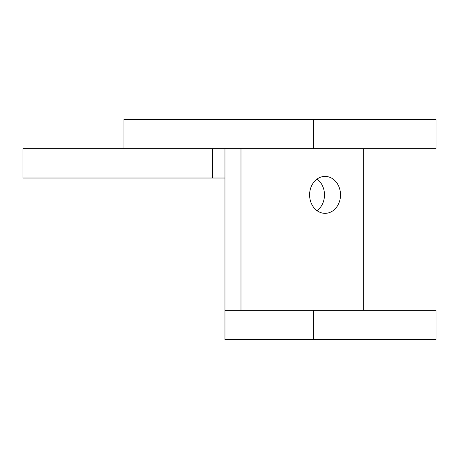 <?xml version="1.0" encoding="UTF-8"?>
<svg xmlns="http://www.w3.org/2000/svg" width="459" height="459" viewBox="0 0 459 459"><rect width="100%" height="100%" fill="white"/><g stroke="black" fill="none" stroke-linecap="round" stroke-linejoin="round"><path stroke-width="0.69" d="M212.333 178.023L22.95 178.023L22.95 148.705L212.333 148.705L212.333 178.023L224.956 178.023M313.336 148.705L123.953 148.705L123.953 119.392L436.05 119.392L436.05 148.705L313.336 148.705L313.336 119.392M313.336 339.608L436.05 339.608L436.05 310.295L224.956 310.295L224.956 339.608L313.336 339.608L313.336 310.295M317.037 179.085A18.469 15.463 -90 0 1 324.484 194.874A18.469 15.463 -90 0 1 317.037 210.664M340.515 194.874A18.469 15.463 -90 0 1 325.058 213.343A18.469 15.463 -90 0 1 309.596 194.874A18.469 15.463 -90 0 1 325.058 176.405A18.469 15.463 -90 0 1 340.515 194.874M363.706 148.705L363.706 310.295M240.992 148.705L240.992 310.295L224.956 310.295L224.956 148.705L240.992 148.705"/></g></svg>
